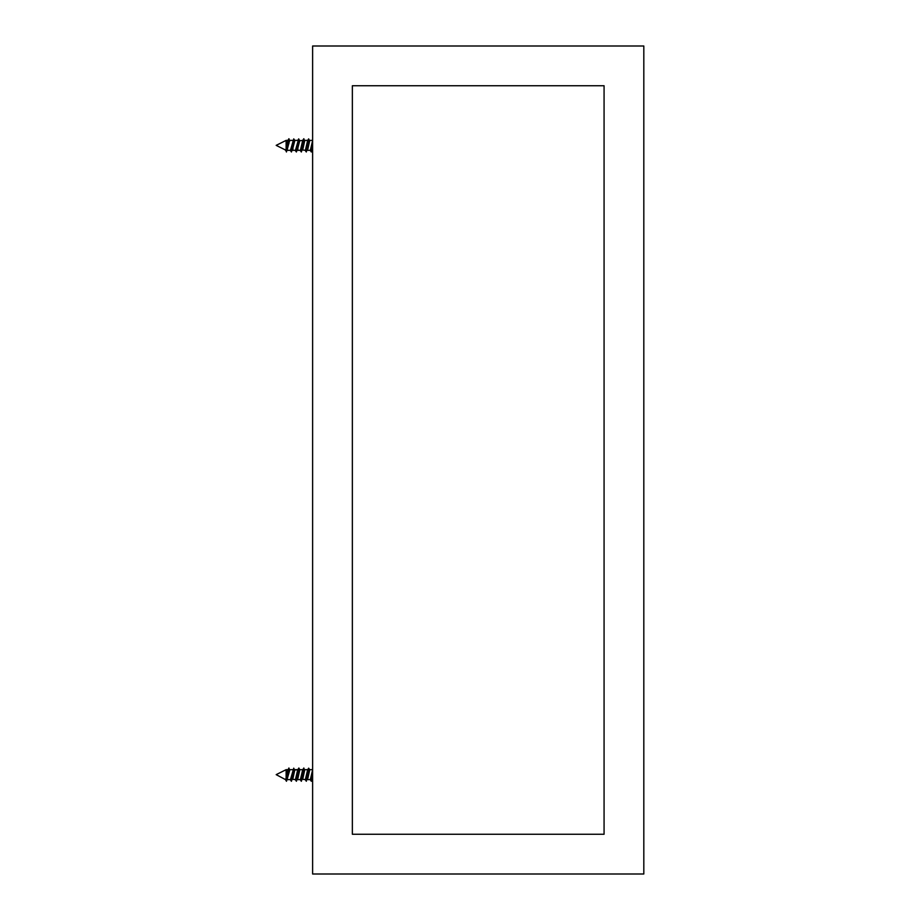 <?xml version="1.0" encoding="UTF-8"?>
<svg xmlns="http://www.w3.org/2000/svg" width="920" height="920" viewBox="0 0 920 920"><rect width="100%" height="100%" fill="white"/><g stroke="black" fill="none" stroke-linecap="round" stroke-linejoin="round"><path stroke-width="1.38" d="M312.616 874L312.616 46L643.816 46L643.816 874L312.616 874M352.36 834.256L352.36 85.744L604.072 85.744L604.072 834.256L352.36 834.256M285.499 779.608L276.184 774.64L286.12 769.672L286.12 778.124L287.362 771.098L288.938 768.016L289.57 770.063L288.776 768.154L287.075 779.286L286.453 781.264L285.499 779.608L286.12 778.124M288.293 770.063L288.938 772.88L288.293 770.063M289.271 771.098L289.892 769.672L292.836 769.672L289.892 769.672L287.029 779.608L290.467 779.608L293.744 768.154L294.538 770.063L297.804 769.672L294.86 769.672L292.986 778.182M293.261 770.063L293.905 772.88M295.32 779.608L292.054 779.217L295.435 779.608L297.7 769.856L298.873 768.016L299.747 769.695M298.229 770.063L298.873 772.88M297.953 778.182L297.022 779.217L297.965 778.124L299.828 769.672L302.772 769.672L299.828 769.672M300.288 779.608L297.344 779.608L300.403 779.608L302.668 769.856L303.841 768.016L304.474 770.063M303.197 770.063L303.841 772.88M304.175 771.098L304.796 769.672L307.74 769.672L304.796 769.672L302.921 778.182M303.68 768.154L301.358 781.264L301.99 779.217L305.371 779.608L307.636 769.856L308.809 772.88L308.166 770.063M307.889 778.182L306.958 779.217L307.901 778.124L309.764 769.672L312.616 769.672L309.764 769.672M310.224 779.608L307.28 779.608L310.339 779.608L312.616 769.833M311.926 779.217L312.616 779.608L311.926 779.217M291.26 781.126L290.248 779.424L291.421 781.264L292.042 779.286L293.744 768.154M295.216 779.424L296.389 781.264L297.01 779.286L298.712 768.154M305.152 779.424L306.325 781.264L308.648 768.154L309.683 769.695M310.12 779.424L311.293 781.264L312.616 773.904M295.435 779.608L296.389 776.399M301.99 779.217L305.256 779.608M305.371 779.608L306.325 776.399M288.776 138.874L286.453 151.984L285.717 150.121L276.184 145.36L286.12 140.392L286.12 148.844L287.764 140.576L288.938 138.736L289.57 140.783L288.938 138.736L287.764 140.576M288.293 140.783L288.938 143.6M290.248 150.144L291.421 151.984L292.042 150.006L293.744 138.874L290.467 150.328L287.029 150.328L289.271 141.818L289.892 140.392L292.836 140.392M293.261 140.783L293.905 143.6L293.261 140.783M292.307 150.305L294.86 140.392L297.804 140.392M292.986 148.902L292.376 150.328L295.435 150.328L298.712 138.874L299.506 140.783L302.772 140.392M298.229 140.783L298.873 143.6M297.275 150.305L299.828 140.392M297.953 148.902L297.344 150.328L300.403 150.328L302.668 140.576L303.841 138.736L304.474 140.783M303.197 140.783L303.841 143.6L304.796 140.392L307.74 140.392M302.668 140.576L303.68 138.874L301.358 151.984L301.99 149.937L305.371 150.328L307.636 140.576L308.809 143.6M307.889 148.902L306.958 149.937L307.901 148.844L309.764 140.392L312.616 140.392M307.28 150.328L310.339 150.328L312.616 140.553M302.921 148.902L304.796 140.392M293.744 138.874L294.791 140.415M295.745 149.937L296.389 151.984L297.01 150.006L298.712 138.874L297.7 140.576M306.164 151.846L305.152 150.144L306.325 151.984L308.648 138.874L309.442 140.783M310.12 150.144L311.293 151.984L312.616 144.624M285.499 150.328L286.12 148.844M289.271 141.818L289.892 140.392M309.143 141.818L309.764 140.392M290.467 150.328L291.421 147.119M286.12 769.672L287.868 769.672L286.12 769.672M301.197 781.126L300.184 779.424M308.648 768.154L307.636 769.856M287.029 779.608L290.352 779.608M286.12 140.392L287.868 140.392M296.228 151.846L295.216 150.144M301.197 151.846L300.184 150.144M308.648 138.874L307.636 140.576"/></g></svg>
